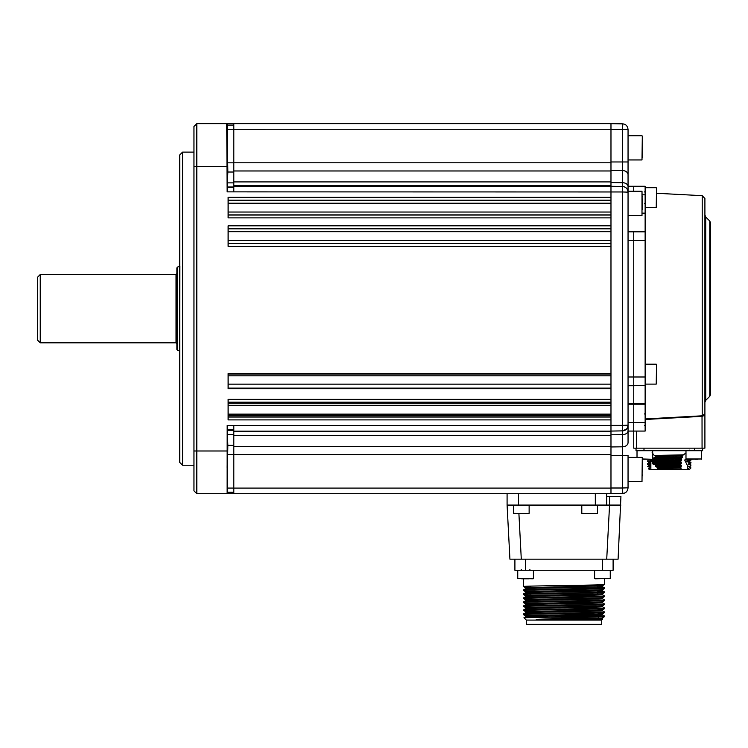 <?xml version="1.0" encoding="UTF-8"?>
<svg xmlns="http://www.w3.org/2000/svg" width="748" height="748" viewBox="0 0 748 748"><rect width="100%" height="100%" fill="white"/><g stroke="black" fill="none" stroke-linecap="round" stroke-linejoin="round"><path stroke-width="1.12" d="M227.56 441.788L227.102 467.406L227.56 441.788M227.112 149.937L227.551 175.556L227.112 149.937M182.568 465.228L179.726 462.386L179.726 154.958L182.568 152.115L182.568 465.228L193.956 465.228M182.568 152.115L193.956 152.115M226.7 123.654L610.976 123.654L610.976 197.36L228.112 197.36L228.112 217.883L610.976 217.883L610.976 225.821L228.112 225.821L228.112 246.354L610.976 246.354L610.976 373.598L228.112 373.598L228.112 388.726L610.976 388.726L610.976 399.357L228.112 399.357L228.112 419.89L610.976 419.89L610.976 493.699L227.14 493.699L227.841 445.322L227.205 425.481M610.976 415.804L228.112 415.804M228.112 403.219L610.976 403.219M233.806 492.268L227.168 492.268M196.808 493.699L193.956 490.847L193.956 126.496L196.808 123.654L196.808 493.699L227.14 493.699M610.976 431.166L233.806 431.166L233.806 425.481L227.177 425.481L227.13 493.699M233.806 431.166L233.806 493.699M226.728 123.654L227.14 191.871L227.85 172.021L227.177 123.654L196.808 123.654M233.806 123.654L233.806 191.871L227.14 191.871M233.806 125.075L227.205 125.075M606.703 496.541L620.924 496.541L618.091 559.167L509.921 559.167L507.088 505.078L507.088 493.699M606.721 559.167L609.555 505.078L620.924 505.078M609.555 496.541L609.555 505.078L595.315 505.078L595.315 493.699M518.476 493.699L518.476 505.078L595.315 505.078M518.476 505.078L507.088 505.078M606.703 493.699L606.703 505.078M593.706 513.624L587.704 513.624M591.537 513.624L585.544 513.624M523.226 513.624L517.223 513.624M594.604 570.266L594.604 578.522L610.256 578.522L595.053 578.802M529.182 578.802L521.646 578.802M522.113 578.802L529.042 578.802M598.269 618.147L598.25 616.978M598.129 610.125L598.11 608.956L598.129 610.125M597.839 594.08L597.82 592.912L597.839 594.08M597.699 586.058L597.68 584.889L597.699 586.058M530.239 586.142L530.22 587.432M530.098 594.174L530.08 595.464M529.921 604.459L529.902 605.628M529.575 624.346L598.437 624.346M588.657 619.372L536.26 619.372C557.98 618.867 604.244 618.353 602.43 617.848L602.43 618.811L588.657 619.372L602.785 619.017L601.719 620.083L601.719 624.346L526.293 624.346L526.293 620.083L523.946 617.745L604.571 616.025L602.42 614.781M602.42 585.759L604.552 584.525C607.161 585.179 520.898 585.843 523.441 586.516L523.441 578.802M604.571 584.506L604.571 578.802M602.42 586.684L604.552 587.919C607.077 588.601 520.935 589.274 523.441 589.938L523.46 590.546C520.898 589.863 607.161 589.19 604.571 588.526L604.552 587.919L597.727 587.554M536.26 619.372L604.571 616.614L604.571 616.034M604.571 612.014L604.552 612.621C607.161 613.276 520.898 613.94 523.441 614.613L523.46 614.005C520.851 613.351 607.124 612.687 604.571 612.014L602.42 610.761M525.592 611.845L523.441 610.013C520.851 609.34 607.124 608.676 604.571 608.002L604.552 608.61C607.161 609.255 520.898 609.929 523.441 610.602L529.808 610.957M525.592 607.834L523.441 605.992C520.851 605.328 607.124 604.655 604.571 603.991L604.552 604.59C607.161 605.244 520.898 605.917 523.441 606.581L529.874 606.946M523.441 602.57L523.441 601.981C520.851 601.317 607.124 600.644 604.571 599.971L604.571 600.56C607.161 601.233 520.898 601.897 523.441 602.57L525.592 603.823M604.571 603.991L602.42 602.738L602.43 601.803C604.805 602.467 523.198 603.131 525.573 603.804L525.573 604.758C523.198 604.094 604.805 603.421 602.43 602.757M523.441 598.559L523.441 597.97C520.851 597.297 607.124 596.633 604.571 595.96L604.571 596.549C607.161 597.213 520.898 597.886 523.441 598.559L525.592 599.812M604.571 599.971L602.42 598.727L602.43 597.792C604.805 598.447 523.198 599.12 525.573 599.793L525.573 600.738C523.198 600.083 604.805 599.41 602.43 598.746M523.441 594.538L523.441 593.959C520.851 593.286 607.124 592.622 604.571 591.949L604.552 592.556C607.161 593.201 520.898 593.875 523.441 594.538L525.592 595.791M604.571 595.96L602.42 594.707L602.43 593.772C604.805 594.436 523.198 595.109 525.573 595.773L525.573 596.726C523.198 596.062 604.805 595.399 602.43 594.725M597.811 592.164L600.345 592.238M602.42 590.696L604.552 591.93L597.792 591.575M604.552 616.633L602.42 617.867M587.021 617.231L551.435 617.231M523.441 610.013L525.592 608.76M523.441 605.992L525.592 604.749M604.571 600.56L602.42 601.813M523.441 601.981L525.592 600.728M604.571 596.549L602.42 597.802M523.441 597.97L525.592 596.717M523.441 593.959L525.592 592.706M525.573 616.791L525.573 615.847C523.198 615.174 604.805 614.51 602.43 613.837L598.185 613.538M604.552 608.61L602.42 609.844L602.43 610.779C604.805 611.453 523.198 612.116 525.573 612.79L525.573 611.827C523.198 611.163 604.805 610.49 602.43 609.826L598.12 609.517M525.573 616.801C523.198 616.137 604.805 615.464 602.43 614.8L602.43 613.846M604.552 607.984L602.42 606.75C604.805 607.441 523.198 608.105 525.573 608.779L525.573 607.815C523.198 607.152 604.805 606.478 602.43 605.805M602.43 606.768L602.43 605.815L604.552 604.59M525.573 592.715L525.573 591.762C523.198 591.098 604.805 590.424 602.43 589.751L602.43 590.714C604.805 591.388 523.198 592.051 525.573 592.725M525.573 588.695L525.573 587.75L602.43 585.74L597.689 585.422M602.43 585.749L602.43 586.703C604.805 587.367 523.198 588.04 525.573 588.704M613.108 570.266L613.108 559.167L613.108 570.266L514.905 570.266L514.905 559.167L514.905 570.266M525.592 616.782L523.946 617.745M601.719 620.083L526.293 620.083M176.883 349.456L176.883 267.896L177.444 267.092L177.444 350.251L176.883 349.456M40.242 342.827L37.4 339.985L37.4 277.358L40.242 274.516L40.242 342.827L176.023 342.827L176.023 274.516L176.883 273.656M628.049 231.815L633.743 231.815L633.743 385.744L628.049 385.529M633.743 186.271L628.049 186.271L633.743 186.271L633.743 191.254L633.743 186.271L645.131 186.271L645.131 385.529L633.743 385.529L633.743 231.815L645.131 231.815M628.049 215.452L641.999 215.452L641.999 191.254L628.049 191.254L628.049 161.97L628.049 210.497M633.743 431.072L628.049 431.072L628.049 422.536L633.743 422.536L633.743 448.155L633.743 422.536L645.131 422.536L645.131 431.072L633.743 431.072L645.131 431.072M645.131 403.761L645.131 385.529L633.743 385.744L633.743 422.536L633.743 403.761L645.131 403.761L645.131 422.536M628.049 403.761L633.743 403.761L633.743 385.744L628.049 385.744M622.495 125.617L622.458 129.339L622.841 123.869M622.495 188.187L622.458 191.965L628.049 192.161C627.731 188.758 625.861 186.86 622.458 186.476L622.458 129.339L628.049 129.544L628.049 161.97L610.976 161.97M622.822 493.474L622.458 488.005L628.049 487.799L628.049 455.373L622.458 455.373L622.458 446.808A5.694 4.208 180 0 0 628.049 442.61L628.049 425.182A5.694 5.694 0 0 1 622.458 430.876A5.694 5.694 0 0 0 628.049 425.182L622.458 425.378L622.458 186.476A5.694 5.694 0 0 1 628.049 192.161L628.049 425.182C627.6 428.791 625.739 430.689 622.458 430.876L626.394 429.193M627.488 427.66L627.843 426.697M625.552 492.511L624.58 493.044M610.976 488.005L622.458 488.005L622.467 488.519M622.495 491.969L622.458 493.493L610.976 493.699M628.049 430.82A5.694 3.833 180 0 1 622.458 434.653L622.458 430.876L610.976 431.072L622.458 430.876L610.976 431.072L622.458 430.876L622.458 425.378L610.976 425.378L610.976 454.55L233.806 454.55M628.049 487.799C627.6 491.408 625.739 493.306 622.458 493.493M233.806 425.481L610.976 425.481L610.976 162.793L233.806 162.793M610.976 446.958L610.976 434.784L622.458 434.653L622.458 446.808L610.976 446.958M622.458 191.965L233.806 191.871M628.049 186.532A5.694 3.833 180 0 0 622.458 182.69L610.976 182.559L610.976 170.385L622.458 170.535A5.694 4.208 180 0 1 628.049 174.742M610.976 123.654L622.458 123.85C625.739 124.037 627.6 125.935 628.049 129.544M610.976 186.271L622.458 186.476M709.768 221.025L710.6 223.035L710.6 394.308L709.768 396.328L709.768 221.025L705.738 216.995L705.738 400.348L704.906 402.368M645.674 384.107L645.674 418.917L702.213 415.804L704.906 413.859L703.952 415.318M702.213 415.804L702.213 195.667L704.906 198.51L704.906 448.155L633.743 448.155M645.674 418.917L645.131 419.647M645.131 385.529L633.743 385.529M704.906 413.859L702.213 416.337L704.205 415.495M704.251 415.449L704.887 414.186M678.155 417.132L669.544 417.599M702.213 416.337L645.15 419.488M702.026 415.813L702.063 448.155M685.981 450.717L685.981 458.973L701.633 458.973L691.236 459.253M650.517 461.329L681.559 460.581L681.699 459.73L650.068 460.497L652.508 462.171L680.587 461.703L652.508 462.171M652.097 452.708L654.294 455.504L683.522 454.831L685.981 452.905M680.502 469.501L681.222 468.155L657.716 468.491L658.38 469.501L689.394 469.501L690.956 467.939L689.366 469.501L687.805 469.501L687.664 466.004L684.747 460.179L685.233 459.253L686.533 459.253M687.599 459.543L687.477 460.403L690.956 460.142L690.956 459.291L685.233 459.253M653.565 458.374L682.167 457.72L681.138 458.599L651.573 459.366L653.359 459.253L654.033 457.514L682.438 456.86L682.167 457.72M652.172 463.264L652.985 464.087L681.306 463.433L681.344 462.582L652.172 463.264L652.714 462.414M655.51 465.163L680.474 464.302L681.325 465.434L655.164 466.023L655.51 465.163L680.484 464.555M655.229 464.919L652.985 464.087M681.306 463.433L680.474 464.302M650.872 461.815L647.908 461.628M650.863 462.619L647.703 461.581L647.759 460.684L647.693 461.563M647.759 460.749L650.227 460.936M649.217 462.451L647.749 461.535M647.74 463.536L647.693 464.405L647.74 463.536L649.245 462.657L647.74 463.536M647.74 463.592L650.863 463.807M650.863 462.872L649.217 462.666M650.863 464.658L647.89 464.471M650.863 465.471L647.693 464.405M649.217 465.303L647.74 464.377M650.863 465.724L649.245 465.508L647.703 466.387L650.863 466.659M648.525 468.772L649.255 469.501L650.863 469.501L648.525 468.772L649.208 468.379L648.871 467.939L650.863 467.939M648.787 459.253L650.9 459.777M688.684 461.142L690.946 460.16M689.45 461.011L686.617 461.254L687.477 460.403M689.263 463.171L690.946 463.003L690.956 462.133L688.73 462.348L689.263 463.171L688.394 464.003L690.946 463.003M687.692 461.89L690.956 462.133M690.946 464.966L690.236 465.097L690.535 465.92L690.956 464.985L688.674 463.984M689.357 467.004L690.9 467.865L689.357 467.004L690.535 465.92M689.329 466.752L690.946 465.845M688.73 462.348L686.617 461.254M690.236 465.097L688.394 464.003M688.515 464.246L689.432 464.097M687.805 468.585L689.712 469.146M655.164 466.023L656.211 466.836L681.325 466.275L681.325 465.434M657.716 468.491L658.072 467.687L680.512 467.154L681.222 468.155M658.072 467.687L656.211 466.836M681.325 466.275L680.512 467.154M658.165 467.939L680.512 467.397M681.297 455.747L680.783 456.906M680.278 458.618L680.016 459.768M694.658 448.155L694.658 450.717L636.024 450.717L636.024 448.155M694.658 450.717L702.634 450.717L702.634 448.155L702.634 450.717M652.92 459.45L652.92 460.394L652.92 459.45M675.846 459.861L675.846 458.73M675.846 457.019L675.846 455.887M676.678 455.859L676.678 457M676.678 458.711L676.678 459.842M673.2 459.917L673.2 458.795M673.2 457.075L673.2 455.943M650.872 461.479L650.863 469.501L658.38 469.501M650.919 459.253L650.891 460.469M652.948 460.946L653.191 459.253M654.528 459.253L655.052 459.235M656.894 457.43L657.146 456.327M681.559 460.581L680.615 461.46M680.587 461.703L681.344 462.582M681.138 458.599L681.699 459.73M681.933 457.355L682.157 455.719L683.522 454.831M682.157 455.719L655.669 456.374L654.294 455.504M648.656 459.253L642.28 459.253L648.656 459.253M695.266 459.253L697.837 459.253M656.52 193.049L656.52 202.269M656.52 198.529L656.52 193.919M656.52 369.325L656.52 378.965M656.52 370.98L656.52 375.795M642.28 138.315L641.999 159.941L642.28 138.315M642.28 157.379L642.28 147.141M642.28 141.877L642.28 136.033M641.999 191.254L642.28 209.833M642.28 196.874L642.28 196.378M642.28 205.981L642.28 199.501M642.28 457.692L641.999 481.6L642.28 457.692M642.28 475.466L642.28 474.765M642.28 468.8L642.28 463.536M228.112 405.313L610.976 405.313M610.976 414.14L228.112 414.14M610.976 214.882L228.112 214.882M228.112 215.041L610.976 215.041M228.112 212.039L610.976 212.039M610.976 200.202L228.112 200.202M228.112 200.361L610.976 200.361M610.976 203.204L228.112 203.204M610.976 228.664L228.112 228.664M228.112 228.832L610.976 228.832M610.976 231.674L228.112 231.674M228.112 240.501L610.976 240.501M610.976 243.343L228.112 243.343M228.112 243.511L610.976 243.511M228.112 374.009L610.976 374.009M610.976 375.823L228.112 375.823M228.112 384.145L610.976 384.145M610.976 388.128L228.112 388.128M228.112 417.047L610.976 417.047M610.976 402.2L228.112 402.2M233.806 429.745L227.196 429.745M233.806 430.334L227.766 430.334M233.806 434.466L227.85 434.466M233.806 445.322L227.841 445.322M233.806 454.522L227.747 454.522M233.806 488.079L227.168 488.079M226.7 166.346L193.956 166.346M226.728 450.997L193.956 450.997M233.806 431.755L610.976 431.755M610.976 435.43L233.806 435.43M233.806 446.369L610.976 446.369M233.806 488.098L610.976 488.098M610.976 129.245L227.196 129.264M610.976 170.974L233.806 170.974M233.806 181.914L610.976 181.914M610.976 185.588L233.806 185.588M233.806 186.177L610.976 186.177M233.806 187.598L227.168 187.598M233.806 187.009L227.747 187.009M233.806 182.877L227.841 182.877M233.806 172.021L227.85 172.021M233.806 162.821L227.766 162.821M518.906 513.624L521.291 559.167M581.794 505.078L581.794 513.334L597.166 513.624M513.483 505.078L513.483 513.334L528.855 513.624M517.747 570.266L517.747 578.522L533.118 578.802M602.43 559.167L602.43 570.266M525.573 570.266L525.573 559.167M177.444 350.251L179.585 351.036L179.875 266.26M628.049 231.609L645.131 231.609M645.131 240.36L628.049 240.36M628.049 376.992L645.131 376.992M645.131 404.21L628.049 404.21M622.458 488.005L622.458 455.373L610.976 455.373M622.458 129.339L610.976 129.339M645.674 207.617L645.674 364.183M645.131 213.582L642.28 213.582M642.28 213.143L645.131 213.143M645.131 194.817L642.28 194.817M636.595 431.072L636.595 448.155M659.138 467.771L664.766 467.771M684.972 460.946L686.851 460.946M687.664 466.004L689.609 466.574M643.991 450.717L643.991 448.155M642.28 458.973L652.387 459.253M645.131 207.617L656.23 207.617L656.52 187.982M645.131 384.107L656.23 384.107L656.52 364.463M597.456 505.078L597.456 513.334M529.135 505.078L529.135 513.334M610.256 570.266L610.256 578.522M533.408 570.266L533.408 578.522M529.846 569.696L530.416 570.266M521.309 569.696L520.739 570.266M523.46 586.535L525.592 587.769M604.552 588.536L602.42 589.77M523.46 590.546L525.592 591.78M604.552 592.556L602.42 593.79M604.552 612.621L602.42 613.856M523.46 614.632L525.592 615.866M523.46 614.005L525.592 612.771M523.46 589.92L525.592 588.695M176.023 274.516L40.242 274.516M177.444 267.092L179.585 266.307M176.023 342.827L176.883 343.687M709.768 396.328L705.738 400.348M705.738 216.995L704.906 214.985M702.213 195.667L656.52 193.274M701.633 458.973L701.633 450.717L701.353 459.253M698.071 450.146L698.641 450.717M689.534 450.146L688.964 450.717M649.217 465.518L647.703 466.387M648.61 459.253L649.217 459.609M652.677 450.717L652.677 458.973M637.015 450.717L637.015 457.402M644.561 425.378L645.131 425.949M644.561 413.99L645.131 413.42M645.131 187.692L656.23 187.692M644.561 191.965L645.131 191.394M644.561 203.353L645.131 203.924M645.131 364.183L656.23 364.183M628.049 159.941L641.999 159.941M628.049 135.743L641.999 135.743M628.049 457.402L641.999 457.402M628.049 481.6L641.999 481.6"/></g></svg>
